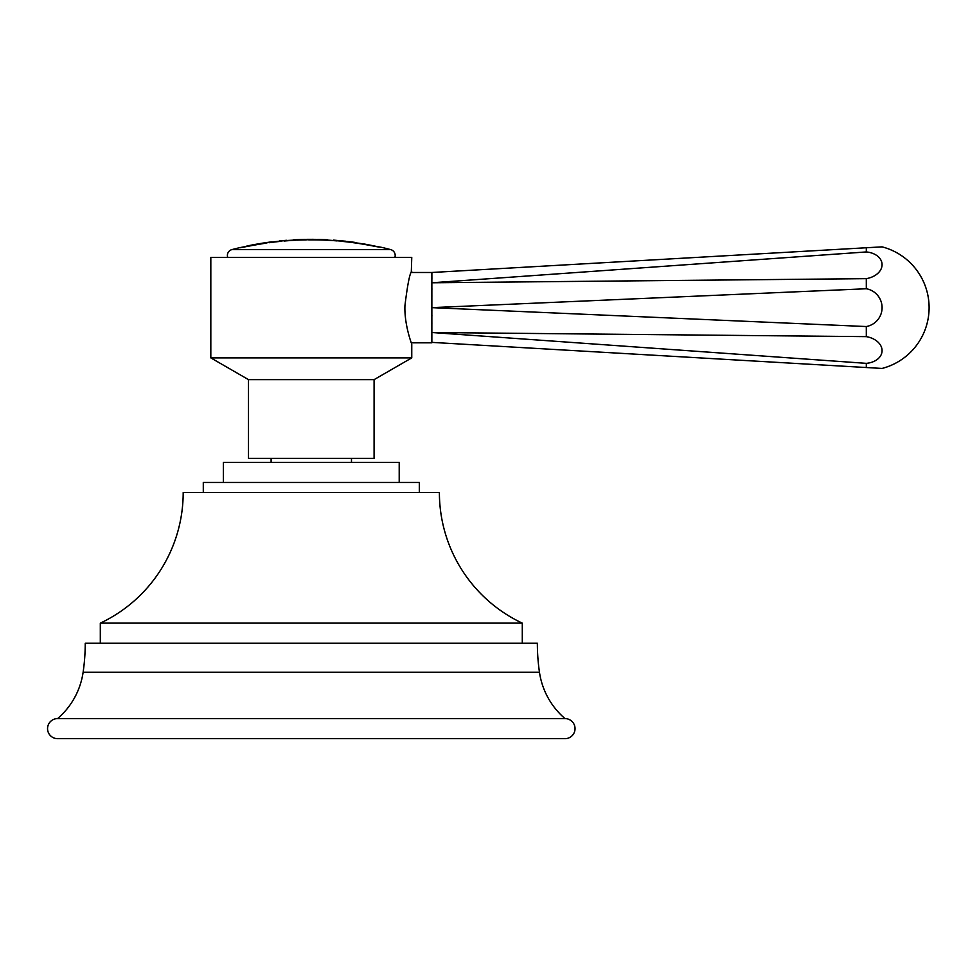 <?xml version="1.0" encoding="UTF-8"?>
<svg xmlns="http://www.w3.org/2000/svg" width="978" height="978" viewBox="0 0 978 978"><rect width="100%" height="100%" fill="white"/><g stroke="black" fill="none" stroke-linecap="round" stroke-linejoin="round"><path stroke-width="1.47" d="M564.991 718.585A75.355 75.355 0 0 1 539.465 672.253A200.942 200.942 0 0 1 537.362 643.231L85.233 643.231A200.942 200.942 0 0 1 83.118 672.253A75.355 75.355 0 0 1 57.604 718.585A10.049 10.049 0 0 0 47.555 728.622A10.049 10.049 0 0 0 57.604 738.671L564.991 738.671A10.049 10.049 0 0 0 575.04 728.622A10.049 10.049 0 0 0 564.991 718.585L57.604 718.585M100.306 623.133L522.289 623.133A144.353 144.353 0 0 1 439.391 492.521L183.192 492.521A144.353 144.353 0 0 1 100.306 623.133L100.306 643.231M522.289 623.133L522.289 643.231M419.305 492.521L419.305 482.472L203.29 482.472L203.29 492.521M399.207 482.472L399.207 462.374L223.375 462.374L223.375 482.472M374.085 379.635L248.498 379.635L248.498 458.352L374.085 458.352L374.085 379.635L411.762 357.887L210.82 357.887L210.82 257.41L411.762 257.41L411.298 272.483L431.86 272.483L431.86 342.813L411.298 342.813M248.498 379.635L210.82 357.887M411.762 357.887L411.762 344.122C412.129 345.185 404.146 325.002 404.941 305.588C407.52 284.574 409.794 273.094 411.762 271.175M431.86 272.483L882.07 246.859A62.8 62.8 0 0 1 882.07 368.437L431.897 342.386M866.3 363.351A19.193 13.545 4.6 0 0 882.07 350.625A19.193 13.545 4.6 0 0 866.3 336.64L431.86 332.508L866.3 363.351L866.312 367.532M431.873 323.926L431.86 321.102M431.897 316.126L431.897 315.063M431.873 296.444L431.86 294.806M431.885 289.757L431.897 288.583M431.897 279.268L431.873 274.573M431.873 274.512L431.897 272.96M866.3 326.542L431.86 307.642L866.3 288.754A19.193 19.157 90 0 1 866.3 326.542L866.312 336.64M866.3 278.657L431.86 282.776L866.3 251.945A19.193 13.545 175.4 0 1 882.07 264.671A19.193 13.545 175.4 0 1 866.3 278.657L866.312 288.754M866.312 247.764L866.312 251.945M227.727 257.41A6.027 6.027 0 0 1 231.896 249.61A311.603 311.603 0 0 1 239.965 247.605L245.588 246.542M394.855 257.41A6.027 6.027 0 0 0 390.699 249.61A311.603 311.603 0 0 0 381.628 247.361L367.557 244.769A311.285 311.285 0 0 0 353.498 242.52L363.535 243.901A311.432 311.432 0 0 1 367.557 244.61L375.197 246.175M367.557 244.818A311.236 311.236 0 0 0 363.535 244.109L376.2 246.358M377.691 246.639L381.628 247.361L377.863 246.872M355.1 242.422A311.603 311.603 0 0 0 349.672 241.7L326.371 240.013A311.285 311.285 0 0 1 327.496 240.062M349.672 241.798L352.483 242.446L349.672 242.006M349.757 242.031A311.285 311.285 0 0 1 352.483 242.385M345.662 241.224L333.596 240.123L345.662 241.224M327.569 239.757A311.603 311.603 0 0 0 319.928 239.451A311.493 106.541 90 0 1 322.043 239.561L326.371 240.05A311.285 311.285 0 0 0 314.109 239.659L315.784 239.414A311.591 106.565 -90 0 0 315.344 239.39A311.554 311.554 0 0 0 305.038 239.427A311.566 106.565 90 0 0 304.598 239.463L304.415 239.671M304.598 239.512L306.273 239.683A311.322 106.48 -90 0 1 308.779 239.854A311.077 311.077 0 0 1 314.806 239.867A311.297 106.468 90 0 1 319.928 239.647A311.395 311.395 0 0 0 315.967 239.561A311.493 106.541 90 0 1 319.928 239.451M307.752 239.549A311.517 106.541 -90 0 1 308.779 239.659A311.285 311.285 0 0 1 314.109 239.659L314.109 239.5M293.314 239.842L293.314 239.842A311.603 311.603 0 0 1 303.657 239.414A311.517 106.541 -90 0 1 306.505 239.463M285.674 240.38L286.676 240.307L285.674 240.38A311.603 311.603 0 0 0 279.647 240.943A311.603 311.603 0 0 1 285.674 240.38L285.674 240.38M278.644 241.309L281.151 241.101A311.285 311.285 0 0 0 269.097 242.52L272.006 241.872L269.097 242.361M245.49 246.554L246.994 246.028A311.603 311.603 0 0 1 272.006 241.81M267.972 242.397A308.987 84.181 90 0 1 268.094 242.373A311.163 299.402 90 0 0 265.6 242.715M355.1 242.507L353.498 242.715A311.077 311.077 0 0 1 367.557 244.977C385.735 248.326 385.735 248.326 367.557 244.977L372.667 245.918M372.924 245.967L377.679 246.847M249.182 245.869L265.368 242.752A310.711 280.258 90 0 1 268.094 242.385L239.965 247.813M286.676 240.502L296.224 240.013A311.285 311.285 0 0 0 284.17 240.832L286.676 240.307M304.598 239.659L306.273 239.683A311.285 311.285 0 0 0 297.226 239.965L301.554 239.537A311.517 106.541 -90 0 1 303.657 239.414M251.529 245.429L251.529 245.625C236.456 248.473 236.456 248.461 251.529 245.625L268.094 242.385M267.789 242.642A308.791 84.12 90 0 0 265.478 243.241A311.077 311.077 0 0 0 262.471 243.705L254.586 245.062M268.094 242.581A310.515 280.075 90 0 0 265.368 242.96L251.529 245.454M281.151 240.991A311.395 311.395 0 0 1 284.17 240.71A311.395 311.395 0 0 0 281.151 240.991L284.17 240.71M296.224 239.854L293.314 239.903M296.224 240.209A311.077 311.077 0 0 0 284.17 241.028L284.17 240.661M286.676 240.356L284.17 240.869M281.151 240.943L281.151 241.309A311.077 311.077 0 0 0 269.097 242.715L269.097 242.715M306.273 239.891A311.077 311.077 0 0 0 297.226 240.16L301.554 239.732A311.322 106.48 -90 0 1 303.657 239.622A311.322 106.48 -90 0 1 304.415 239.61A311.395 311.395 0 0 0 303.657 239.622M306.273 239.732L306.273 239.524A311.395 311.395 0 0 1 306.505 239.561A311.395 311.395 0 0 1 313.877 239.537L313.877 239.341A311.591 106.565 -90 0 0 313.51 239.329A311.603 311.603 0 0 0 311.297 239.329A311.603 311.603 0 0 0 306.872 239.353A311.566 106.565 90 0 0 306.505 239.365A311.603 311.603 0 0 1 313.877 239.341M319.928 239.647A311.297 106.468 90 0 1 322.043 239.769L322.043 239.561M326.371 240.05L322.043 239.769M326.371 240.209A311.077 311.077 0 0 0 314.109 239.854L315.967 239.647M314.109 239.586A311.359 311.359 0 0 0 306.273 239.61M313.156 239.537A311.395 106.504 -90 0 0 310.197 239.659A311.371 106.492 90 0 0 307.239 239.549M342.447 241.383L342.447 241.407A311.077 311.077 0 0 1 352.483 242.581L352.483 242.238M333.596 240.221L349.672 241.896L333.596 240.136M336.811 240.894L336.811 240.881A311.077 311.077 0 0 0 324.354 240.123L327.569 240.05M539.465 672.253L83.118 672.253M390.699 249.61L231.896 249.61M271.102 458.352L271.102 462.374M272.006 242.018L278.644 241.248M351.481 458.352L351.481 462.374"/></g></svg>
